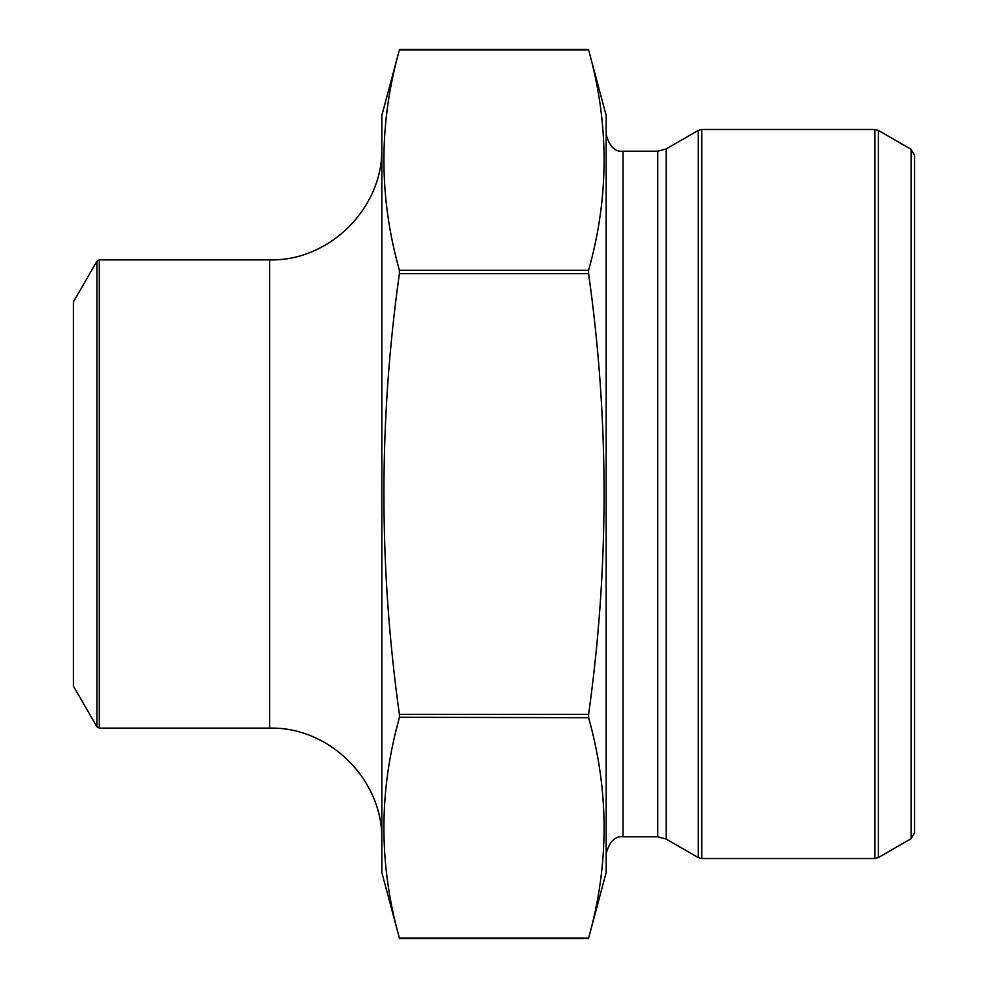 <?xml version="1.0" encoding="UTF-8"?>
<svg xmlns="http://www.w3.org/2000/svg" width="988" height="988" viewBox="0 0 988 988"><rect width="100%" height="100%" fill="white"/><g stroke="black" fill="none" stroke-linecap="round" stroke-linejoin="round"><path stroke-width="1.48" d="M588.601 938.094L606.163 872.54L606.163 115.46L588.601 49.906L399.399 49.919C378.75 123.377 378.75 196.834 399.399 270.292L399.399 273.627C378.762 420.085 378.762 567.001 399.399 714.373L399.399 717.708C378.75 791.166 378.75 864.624 399.399 938.081L588.601 938.081C609.25 864.624 609.25 791.166 588.601 717.708L588.601 714.373C609.238 567.013 609.238 420.098 588.601 273.627L588.515 270.724M399.399 714.373L588.601 714.373L588.515 715.127M399.399 270.292L588.601 270.292C609.25 196.834 609.25 123.377 588.601 49.919M96.873 261.264L96.873 726.736L73.396 686.08L73.396 301.92L96.873 261.264L99.306 259.869L99.306 728.131L269.675 728.131C329.609 726.588 383.381 780.359 381.837 840.294M588.601 273.627L399.399 273.627L399.485 272.873M588.601 717.708L399.485 717.276M911.097 149.312L914.604 155.375L914.604 832.625L911.097 838.689L911.097 149.312L878.369 130.416L878.369 857.584L911.097 838.689M399.399 49.906L381.837 115.46L381.837 872.54L399.399 938.094M606.163 853.62C609.51 841.455 615.116 835.848 622.983 836.787L622.983 151.213C615.116 152.152 609.51 146.545 606.163 134.38M622.983 836.787L657.736 836.787L657.736 151.213L622.983 151.213M657.736 836.787L666.147 839.047L666.147 148.953L657.736 151.213M666.147 839.047L698.257 857.584L698.257 130.416L666.147 148.953M874.874 858.523L874.874 129.477L701.764 129.477L701.764 858.523L874.874 858.523L878.369 857.584M381.837 147.706C383.381 207.641 329.609 261.412 269.675 259.869L269.675 728.131M588.601 49.4L399.399 49.4M588.601 938.6L399.399 938.6M878.369 130.416L874.874 129.477M701.764 129.477L698.257 130.416M701.764 858.523L698.257 857.584M269.675 259.869L99.306 259.869M96.873 726.736L99.306 728.131"/></g></svg>
